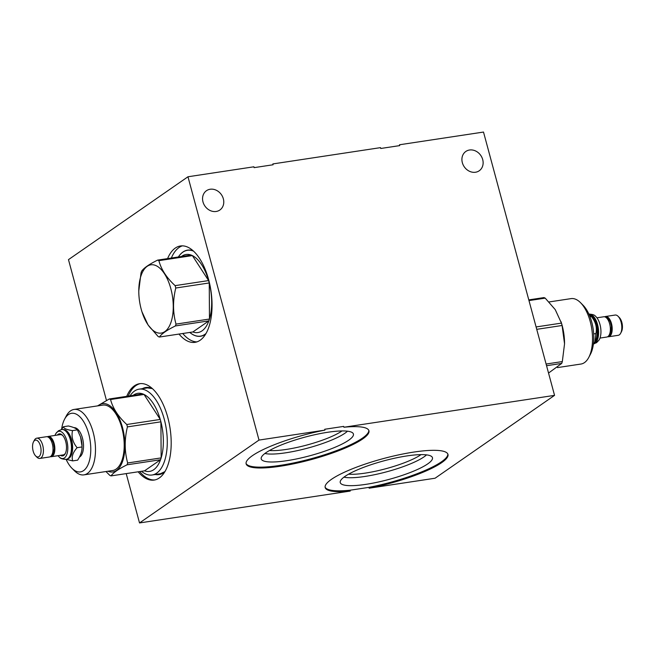 <?xml version="1.0" encoding="UTF-8"?>
<svg xmlns="http://www.w3.org/2000/svg" width="655" height="655" viewBox="0 0 655 655"><rect width="100%" height="100%" fill="white"/><g stroke="black" fill="none" stroke-linecap="round" stroke-linejoin="round"><path stroke-width="0.98" d="M126.21 473.606L139.523 522.944L350.22 491.07A63.601 12.822 -15.1 0 1 325.175 487.557A63.601 12.822 -15.1 0 1 383.24 458.615A63.601 12.822 -15.1 0 1 447.979 454.423A63.601 12.822 -15.1 0 1 369.166 488.196L435.059 478.232L554.556 395.366L483.505 132.056L399.468 144.771L399.697 145.615L380.752 148.48L380.522 147.637L272.857 163.93L273.086 164.765L254.14 167.639L253.911 166.796L187.969 176.768L68.472 259.634L106.462 400.426M554.556 395.366L343.908 427.24L343.678 426.397L324.733 429.262L324.962 430.106L259.012 440.078L187.969 176.768M482.702 159.583A11.749 10.021 -124.7 0 1 479.214 170.783A11.749 10.021 -124.7 0 1 462.34 162.669A11.749 10.021 -124.7 0 1 465.82 151.469A11.749 10.021 -124.7 0 1 482.702 159.583M223.347 198.825A11.749 10.021 -124.7 0 1 219.859 210.018A11.749 10.021 -124.7 0 1 202.984 201.904A11.749 10.021 -124.7 0 1 206.472 190.703A11.749 10.021 -124.7 0 1 223.347 198.825M369.166 488.196L368.937 487.361A63.601 12.822 164.9 0 0 447.832 454.013M350.22 491.07L349.991 490.227L368.937 487.361M325.101 487.124A63.601 12.822 164.9 0 0 349.991 490.227M406.845 455.937A47.749 9.628 -15.1 0 1 432.251 457.215A47.749 9.628 -15.1 0 1 412.814 471.477A47.749 9.628 -15.1 0 1 365.858 484.356A47.749 9.628 164.9 0 1 340.182 482.055A47.749 9.628 164.9 0 1 406.845 455.937M426.528 454.873A45.694 9.211 -15.1 0 1 364.778 476.48A45.694 9.211 164.9 0 1 343.949 477.151M348.558 474.179A42.993 8.671 164.9 0 0 365.253 473.115A42.993 8.671 -15.1 0 0 421.042 454.619M193.143 250.783A43.549 20.976 -98.6 0 0 187.567 250.136A43.549 20.976 -98.6 0 0 178.373 256.973A43.41 20.911 81.4 0 1 187.453 250.292A43.41 20.911 81.4 0 1 193.536 251.143M205.727 333.985A43.549 20.976 81.4 0 1 200.594 336.252A43.549 20.976 81.4 0 1 189.794 332.437A43.41 20.911 81.4 0 0 200.446 336.138A43.41 20.911 81.4 0 0 205.998 333.518M196.868 341.894A48.724 23.474 81.4 0 1 182.761 333.501M182.344 245.846A48.724 23.474 -98.6 0 0 171.348 258.037M167.582 258.61A48.724 23.474 81.4 0 1 180.436 245.977A48.724 23.474 81.4 0 1 208.634 279.652A48.724 23.474 81.4 0 1 195.01 342.336A48.724 23.474 81.4 0 1 179.003 334.066M139.523 522.944L259.012 440.078M126.726 396.34A48.724 23.474 81.4 0 1 139.581 383.707A48.724 23.474 81.4 0 1 167.778 417.391A48.724 23.474 81.4 0 1 154.162 480.066A48.724 23.474 81.4 0 1 138.148 471.805M343.908 427.24A63.601 12.822 -15.1 0 1 368.945 430.744A63.601 12.822 -15.1 0 1 310.888 459.695A63.601 12.822 -15.1 0 1 246.141 463.879A63.601 12.822 -15.1 0 1 324.962 430.106M246.067 463.453A63.601 12.822 164.9 0 0 310.658 458.852A63.601 12.822 164.9 0 0 368.798 430.335M327.811 432.259A47.749 9.628 -15.1 0 1 353.217 433.536A47.749 9.628 -15.1 0 1 333.78 447.799A47.749 9.628 -15.1 0 1 286.825 460.686A47.749 9.628 164.9 0 1 261.148 458.377A47.749 9.628 164.9 0 1 327.811 432.259M347.494 431.195A45.694 9.211 -15.1 0 1 285.752 452.801A45.694 9.211 164.9 0 1 264.915 453.481M269.524 450.509A42.993 8.671 164.9 0 0 286.219 449.445A42.993 8.671 -15.1 0 0 342.008 430.949M154.899 479.927A48.724 23.474 81.4 0 1 139.638 471.575M140.334 383.617A48.724 23.474 -98.6 0 0 128.224 396.111M546.098 364.033L562.326 361.576L564.544 343.818L562.088 325.494A39.48 19.02 -98.6 0 0 561.777 324.299A39.48 19.02 -98.6 0 0 561.441 323.111L555.235 309.619L545.206 298.131A39.48 19.02 -98.6 0 0 543.953 297.591L528.79 299.884M564.544 343.801A34.527 16.637 -98.6 0 0 564.544 343.736A34.527 16.637 -98.6 0 0 562.129 325.396A34.527 16.637 -98.6 0 0 561.392 322.874L561.016 321.687M545.206 298.131L528.978 300.588M536.093 326.951L561.441 323.111M562.088 325.494L536.74 329.334M548.538 373.063L561.712 363.419A39.48 19.02 -98.6 0 0 562.326 361.576M557.446 367.594L580.969 364.041A33.078 15.933 -98.6 0 0 588.812 357.343A33.078 15.933 -98.6 0 0 590.212 321.49A33.078 15.933 -98.6 0 0 580.551 302.7A33.078 15.933 -98.6 0 0 571.07 298.623L549.037 301.955M588.812 357.343L590.474 354.175A29.622 14.271 -98.6 0 0 591.727 322.063A29.622 14.271 -98.6 0 0 583.065 305.238L580.551 302.7M593.348 344.44L594.937 341.894L595.919 333.567L593.684 333.911M595.919 333.567C597.204 327.451 595.665 321.752 591.309 316.48L588.96 314.244M591.309 316.48L589.975 316.684M590.687 315.366L591.768 316.455A14.787 7.123 81.4 0 1 595.469 340.878L594.937 341.894M594.191 343.187A14.787 7.123 -98.6 0 0 594.29 343.122A14.787 7.123 -98.6 0 0 597.499 327.688A14.787 7.123 -98.6 0 0 589.598 314.564M588.91 314.138A15.09 7.271 81.4 0 1 597.745 326.673A15.09 7.271 81.4 0 1 594.634 343.367A15.09 7.271 81.4 0 1 593.774 343.826M593.332 343.973L596.574 342.68L599.038 340.068A13.788 6.64 -98.6 0 0 600.635 327.606A13.788 6.64 -98.6 0 0 595.428 316.177C594.609 314.94 592.407 314.253 588.82 314.13M599.996 338.07L606.792 337.038A10.251 4.937 -98.6 0 0 607.873 336.596A10.251 4.937 -98.6 0 0 609.928 325.003A10.251 4.937 -98.6 0 0 603.73 316.774L596.926 317.806M604.671 316.815A10.251 4.937 81.4 0 1 605.564 316.496A10.251 4.937 81.4 0 1 611.762 324.724A10.251 4.937 81.4 0 1 609.707 336.318A10.251 4.937 81.4 0 1 608.626 336.76A10.251 4.937 81.4 0 1 607.684 336.719M608.626 336.76L618.23 335.311A10.251 4.937 -98.6 0 0 619.311 334.869A10.251 4.937 -98.6 0 0 620.662 333.231A10.251 4.937 -98.6 0 0 618.099 316.308A10.251 4.937 -98.6 0 0 615.16 315.047L605.564 316.496M620.662 333.231L621.489 331.651A8.523 4.102 -98.6 0 0 619.36 317.577L618.099 316.308M561.712 363.419L546.548 365.711M175.761 288.02L209.24 282.96A39.48 19.02 -98.6 0 0 208.929 281.756A39.48 19.02 -98.6 0 0 208.601 280.577L192.365 255.589L158.878 260.657C161.187 269.451 166.599 277.785 175.114 285.637A39.48 19.02 81.4 0 1 175.45 286.825A39.48 19.02 81.4 0 1 175.761 288.02C172.732 300.522 172.814 312.55 175.999 324.102L209.477 319.034L209.24 282.96A39.48 19.02 81.4 0 1 209.477 319.034A39.48 19.02 -98.6 0 1 208.863 320.876A39.48 19.02 81.4 0 1 192.865 331.97L159.386 337.038A39.48 19.02 81.4 0 1 158.125 336.498L148.095 325.003L141.939 311.747A34.527 16.637 81.4 0 1 141.21 309.226A34.527 16.637 81.4 0 1 138.786 290.894A34.527 16.637 81.4 0 1 151.51 264.743A34.527 16.637 81.4 0 1 170.84 288.675A34.527 16.637 81.4 0 1 165.404 331.176A34.527 16.637 81.4 0 1 141.939 311.747M138.786 290.894L141.005 273.053A39.48 19.02 81.4 0 1 141.619 271.211C143.846 267.977 149.176 264.284 157.618 260.117A39.48 19.02 81.4 0 1 158.878 260.657M175.114 285.637L208.601 280.577A39.48 19.02 81.4 0 0 192.365 255.589A39.48 19.02 -98.6 0 0 191.104 255.049A39.48 19.02 81.4 0 0 180.412 257.399M157.618 260.117L191.104 255.049M175.999 324.102A39.48 19.02 81.4 0 1 175.384 325.944C166.943 330.112 161.613 333.813 159.386 337.038M192.865 331.97L208.863 320.876L175.384 325.944M130.05 395.841A43.41 20.911 81.4 0 1 139.122 389.16A43.41 20.911 81.4 0 1 164.241 419.159A43.41 20.911 81.4 0 1 152.107 474.998A43.41 20.911 81.4 0 1 141.472 471.297M126.783 424.505L160.262 419.437A39.48 19.02 81.4 0 0 144.026 394.457L110.548 399.517C112.848 408.319 118.26 416.645 126.783 424.505A39.48 19.02 81.4 0 1 127.111 425.693A39.48 19.02 81.4 0 1 127.422 426.888L160.909 421.82A39.48 19.02 81.4 0 1 161.146 457.902L160.909 421.82A39.48 19.02 -98.6 0 0 160.598 420.625A39.48 19.02 -98.6 0 0 160.262 419.437L144.026 394.457A39.48 19.02 -98.6 0 0 142.774 393.917A39.48 19.02 81.4 0 0 132.073 396.267M127.054 464.804L160.532 459.744L144.534 470.839A39.48 19.02 81.4 0 0 160.532 459.744A39.48 19.02 -98.6 0 0 161.146 457.902L127.668 462.97A39.48 19.02 81.4 0 1 127.054 464.804C118.612 468.98 113.274 472.673 111.047 475.898A39.48 19.02 81.4 0 1 109.794 475.358L105.963 471.534M127.422 426.888C124.401 439.382 124.475 451.41 127.668 462.97M98.029 405.822A34.527 16.637 81.4 0 1 122.51 427.543A34.527 16.637 81.4 0 1 107.928 471.24M111.047 475.898L144.534 470.839M97.554 405.895L109.287 398.977A39.48 19.02 81.4 0 1 110.548 399.517M83.93 474.867L112.635 470.519A33.078 15.933 -98.6 0 0 121.887 427.969A33.078 15.933 -98.6 0 0 102.745 405.109L74.031 409.449A33.078 15.933 81.4 0 1 93.174 432.316A33.078 15.933 81.4 0 1 83.93 474.867A33.078 15.933 81.4 0 1 74.449 470.789L71.935 468.251A29.622 14.271 81.4 0 1 66.106 459.368M61.652 429.05A29.622 14.271 81.4 0 1 64.526 419.315L66.188 416.146A33.078 15.933 81.4 0 1 74.031 409.449M64.526 419.315A29.622 14.271 81.4 0 1 88.703 433.798A29.622 14.271 81.4 0 1 87.713 465.394A29.622 14.271 81.4 0 1 71.935 468.251M79.378 457.165A15.09 7.271 -98.6 0 0 79.836 456.887A15.09 7.271 -98.6 0 0 82.915 440.021A15.09 7.271 -98.6 0 0 73.941 427.666M80.598 437.09A15.09 7.271 81.4 0 1 80.647 437.245A15.09 7.271 81.4 0 1 82.031 446.358L80.59 437.065L77.413 429.86C76.013 428.321 73.008 427.027 68.39 425.979L63.486 426.716C63.682 428.444 66.687 429.737 72.508 430.605L77.413 429.86M72.508 430.605C71.231 436.729 72.762 442.42 77.118 447.692C72.836 452.515 71.362 456.92 72.705 460.891L66.286 459.343M72.705 460.891L77.617 460.154C80.696 455.503 82.162 451.107 82.022 446.947L77.118 447.692M61.275 429.582L63.486 426.716M67.94 458.746A14.787 7.123 -98.6 0 0 69.029 458.222A14.787 7.123 -98.6 0 0 72.091 441.978A14.787 7.123 -98.6 0 0 63.527 429.582M66.392 431.449A14.787 7.123 81.4 0 1 66.507 431.555A14.787 7.123 81.4 0 1 70.2 455.978A14.787 7.123 81.4 0 1 70.126 456.117M66.327 459.335A15.09 7.271 -98.6 0 0 66.474 459.319A15.09 7.271 -98.6 0 0 68.063 458.664A15.09 7.271 -98.6 0 0 70.052 456.257A15.09 7.271 -98.6 0 0 66.278 431.334A15.09 7.271 -98.6 0 0 61.955 429.475A15.09 7.271 -98.6 0 0 61.816 429.5M55.004 435.419A13.788 6.64 81.4 0 1 55.962 433.422A13.788 6.64 81.4 0 1 57.419 431.85A13.788 6.64 81.4 0 1 66.851 440.782A13.788 6.64 81.4 0 1 64.452 457.935A13.788 6.64 81.4 0 1 59.572 457.313A13.788 6.64 81.4 0 1 58.074 455.683M60.391 455.331A11.135 5.363 -98.6 0 0 63.772 455.421A11.135 5.363 -98.6 0 0 65.246 453.645A11.135 5.363 -98.6 0 0 62.462 435.248A11.135 5.363 -98.6 0 0 58.09 434.355A11.135 5.363 -98.6 0 0 57.321 435.076M47.316 436.77A10.251 4.937 81.4 0 1 48.208 436.451A10.251 4.937 81.4 0 1 54.414 444.68A10.251 4.937 81.4 0 1 52.351 456.273A10.251 4.937 81.4 0 1 51.27 456.715L63.24 454.906A10.251 4.937 -98.6 0 0 64.321 454.464A10.251 4.937 -98.6 0 0 65.451 453.211M62.79 435.6A10.251 4.937 -98.6 0 0 60.17 434.642L48.208 436.451M51.27 456.715A10.251 4.937 81.4 0 1 50.329 456.674M39.84 458.443L49.436 456.993A10.251 4.937 -98.6 0 0 50.517 456.551A10.251 4.937 -98.6 0 0 52.58 444.95A10.251 4.937 -98.6 0 0 46.374 436.729L36.77 438.179A10.251 4.937 81.4 0 1 42.976 446.407A10.251 4.937 81.4 0 1 40.921 458.001A10.251 4.937 81.4 0 1 39.84 458.443A10.251 4.937 81.4 0 1 36.901 457.182L35.64 455.913A8.523 4.102 81.4 0 1 33.511 441.838A8.523 4.102 81.4 0 1 34.633 440.479A8.523 4.102 81.4 0 1 40.463 446.006A8.523 4.102 81.4 0 1 38.981 456.6A8.523 4.102 81.4 0 1 35.64 455.913M33.511 441.838L34.338 440.258A10.251 4.937 81.4 0 1 35.689 438.621A10.251 4.937 81.4 0 1 36.77 438.179M109.287 398.977L142.774 393.917M152.206 388.448A44.057 21.222 -98.6 0 0 142.348 388.669M164.823 471.805A44.057 21.222 81.4 0 1 155.333 474.515M164.945 471.592L159.984 473.95A43.549 20.976 81.4 0 1 158.305 474.064M152.394 388.611L146.957 387.834A43.549 20.976 -98.6 0 0 145.32 388.219M593.733 343.891A15.09 7.271 -98.6 0 0 594.928 343.326A15.09 7.271 -98.6 0 0 597.974 326.329A15.09 7.271 -98.6 0 0 588.894 314.122M61.955 429.475L61.668 429.516A15.09 7.271 81.4 0 1 70.805 441.626A15.09 7.271 81.4 0 1 67.776 458.705A15.09 7.271 81.4 0 1 66.18 459.36C62.593 459.237 60.391 458.549 59.572 457.313M607.897 336.58L609.87 335.286L611.033 333.059L611.426 326.01L610.28 321.769L607.693 317.921L604.917 316.889M189.246 250.022L187.453 250.292M202.231 335.868L200.446 336.138M148.521 387.735L139.122 389.16M161.515 473.573L152.107 474.998M61.668 429.516L58.426 430.818L55.962 433.422M47.561 436.836L49.837 437.499L51.606 439.284L53.358 442.911L54.275 448.118L53.677 453.023L52.531 455.217L50.541 456.535"/></g></svg>
